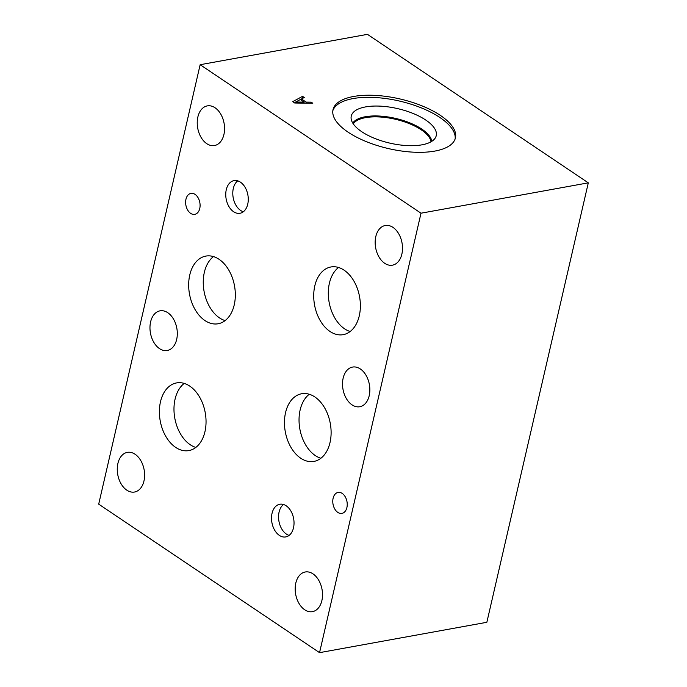 <?xml version="1.0" encoding="UTF-8"?>
<svg xmlns="http://www.w3.org/2000/svg" width="687" height="687" viewBox="0 0 687 687"><rect width="100%" height="100%" fill="white"/><g stroke="black" fill="none" stroke-linecap="round" stroke-linejoin="round"><path stroke-width="1.03" d="M200.149 64.707L367.451 34.35L588.304 182.845L486.851 622.293L319.549 652.65L421.002 213.202L200.149 64.707L98.696 504.155L319.549 652.65M304.126 102.097L300.339 99.546L295.668 102.019L304.126 102.097L303.886 103.136M295.668 102.019L295.436 103.016M311.168 102.148L312.817 103.256L294.74 103.007L292.731 101.659L302.538 96.352L304.255 97.502L301.473 98.962L306.153 102.105L311.168 102.148L310.919 103.23M306.153 102.105L305.913 103.162M301.473 98.962L301.198 100.13M302.538 96.352L301.997 98.688M294.646 102.947L295.573 102.449M300.597 99.727L301.395 99.297M588.304 182.845L421.002 213.202M434.837 151.08A62.818 25.471 -167 0 1 366.317 141.634A62.818 25.471 -167 0 1 333.023 109.645A62.818 25.471 -167 0 1 353.616 96.472A62.818 25.471 -167 0 1 422.136 105.918A62.818 25.471 -167 0 1 455.429 137.907A62.818 25.471 -167 0 1 434.837 151.08M353.264 123.866A40.327 16.359 -167 0 1 365.518 117.649A40.327 16.359 -167 0 1 406.867 122.69A40.327 16.359 -167 0 1 431.007 141.805M332.834 110.71A62.818 25.471 -167 0 1 353.135 98.567A62.818 25.471 -167 0 1 420.487 107.55A62.818 25.471 -167 0 1 455.137 138.946M421.938 144.828A43.607 17.69 -167 0 1 376.665 139.169A43.607 17.69 -167 0 1 351.083 118.181A43.607 17.69 -167 0 1 365.544 106.914A43.607 17.69 -167 0 1 415.352 114.42A43.607 17.69 -167 0 1 435.464 137.658A43.607 17.69 -167 0 1 421.938 144.828M352.766 123.093A40.988 16.625 -167 0 1 365.235 116.756A40.988 16.625 -167 0 1 407.279 121.891A40.988 16.625 -167 0 1 431.788 141.333A40.988 16.625 -167 0 0 407.262 121.9A40.988 16.625 -167 0 0 365.226 116.773A40.988 16.625 -167 0 0 352.774 123.093M237.728 180.844A16.608 11.044 -100.3 0 0 233.314 188.444A16.608 11.044 -100.3 0 0 243.335 211.759M226.272 189.724A16.608 11.044 79.7 0 1 234.044 180.604A16.608 11.044 79.7 0 1 245.139 187.396A16.608 11.044 79.7 0 1 247.741 204.159A16.608 11.044 79.7 0 1 239.969 213.279A16.608 11.044 79.7 0 1 228.883 206.478A16.608 11.044 79.7 0 1 226.272 189.724M283.482 504.498A16.608 11.044 -100.3 0 0 279.077 512.098A16.608 11.044 -100.3 0 0 289.098 535.405M272.035 513.369A16.608 11.044 79.7 0 1 279.807 504.249A16.608 11.044 79.7 0 1 290.902 511.051A16.608 11.044 79.7 0 1 293.504 527.814A16.608 11.044 79.7 0 1 285.732 536.925A16.608 11.044 79.7 0 1 274.637 530.132A16.608 11.044 79.7 0 1 272.035 513.369M338.536 267.483A34.393 22.877 -100.3 0 0 329.399 283.224A34.393 22.877 -100.3 0 0 350.155 331.512M314.809 285.869A34.393 22.877 79.7 0 1 330.911 266.977A34.393 22.877 79.7 0 1 353.891 281.06A34.393 22.877 79.7 0 1 359.284 315.771A34.393 22.877 79.7 0 1 343.191 334.663A34.393 22.877 79.7 0 1 320.211 320.58A34.393 22.877 79.7 0 1 314.809 285.869M213.485 256.586A34.384 22.877 -100.3 0 0 204.348 272.327A34.384 22.877 -100.3 0 0 225.096 320.606M189.767 274.972A34.384 22.877 79.7 0 1 205.86 256.088A34.384 22.877 79.7 0 1 228.831 270.163A34.384 22.877 79.7 0 1 234.233 304.873A34.384 22.877 79.7 0 1 218.14 323.757A34.384 22.877 79.7 0 1 195.16 309.682A34.384 22.877 79.7 0 1 189.767 274.972M309.27 394.252A34.384 22.877 -100.3 0 0 300.133 409.993A34.384 22.877 -100.3 0 0 320.889 458.272M285.552 412.638A34.384 22.877 79.7 0 1 301.645 393.754A34.384 22.877 79.7 0 1 324.625 407.829A34.384 22.877 79.7 0 1 330.018 442.531A34.384 22.877 79.7 0 1 313.925 461.415A34.384 22.877 79.7 0 1 290.945 447.34A34.384 22.877 79.7 0 1 285.552 412.638M184.202 383.423A34.384 22.877 -100.3 0 0 175.073 399.156A34.384 22.877 -100.3 0 0 195.821 447.435M160.483 401.801A34.384 22.877 79.7 0 1 176.576 382.917A34.384 22.877 79.7 0 1 199.556 396.992A34.384 22.877 79.7 0 1 204.949 431.702A34.384 22.877 79.7 0 1 188.856 450.586A34.384 22.877 79.7 0 1 165.885 436.511A34.384 22.877 79.7 0 1 160.483 401.801M185.962 199.23A10.666 7.093 79.7 0 1 190.952 193.373A10.666 7.093 79.7 0 1 198.079 197.744A10.666 7.093 79.7 0 1 199.754 208.505A10.666 7.093 79.7 0 1 194.765 214.361A10.666 7.093 79.7 0 1 187.637 209.999A10.666 7.093 79.7 0 1 185.962 199.23M333.109 498.264A10.666 7.093 79.7 0 1 338.098 492.407A10.666 7.093 79.7 0 1 345.226 496.778A10.666 7.093 79.7 0 1 346.901 507.538A10.666 7.093 79.7 0 1 341.911 513.395A10.666 7.093 79.7 0 1 334.784 509.033A10.666 7.093 79.7 0 1 333.109 498.264M117.906 463.433A20.155 13.405 79.7 0 1 127.335 452.372A20.155 13.405 79.7 0 1 140.809 460.616A20.155 13.405 79.7 0 1 143.969 480.96A20.155 13.405 79.7 0 1 134.54 492.029A20.155 13.405 79.7 0 1 121.067 483.777A20.155 13.405 79.7 0 1 117.906 463.433M343.157 378.142A20.155 13.405 79.7 0 1 352.586 367.073A20.155 13.405 79.7 0 1 366.051 375.325A20.155 13.405 79.7 0 1 369.211 395.669A20.155 13.405 79.7 0 1 359.782 406.738A20.155 13.405 79.7 0 1 346.317 398.486A20.155 13.405 79.7 0 1 343.157 378.142M197.873 116.953A20.155 13.405 79.7 0 1 207.302 105.884A20.155 13.405 79.7 0 1 220.767 114.136A20.155 13.405 79.7 0 1 223.928 134.48A20.155 13.405 79.7 0 1 214.499 145.541A20.155 13.405 79.7 0 1 201.033 137.297A20.155 13.405 79.7 0 1 197.873 116.953M375.806 236.577A20.155 13.405 79.7 0 1 385.235 225.508A20.155 13.405 79.7 0 1 398.709 233.76A20.155 13.405 79.7 0 1 401.869 254.104A20.155 13.405 79.7 0 1 392.44 265.173A20.155 13.405 79.7 0 1 378.966 256.921A20.155 13.405 79.7 0 1 375.806 236.577M295.814 583.057A20.155 13.405 79.7 0 1 305.251 571.988A20.155 13.405 79.7 0 1 318.716 580.24A20.155 13.405 79.7 0 1 321.877 600.584A20.155 13.405 79.7 0 1 312.448 611.653A20.155 13.405 79.7 0 1 298.982 603.401A20.155 13.405 79.7 0 1 295.814 583.057M150.608 321.902A20.155 13.405 79.7 0 1 160.045 310.833A20.155 13.405 79.7 0 1 173.51 319.086A20.155 13.405 79.7 0 1 176.671 339.43A20.155 13.405 79.7 0 1 167.242 350.499A20.155 13.405 79.7 0 1 153.776 342.246A20.155 13.405 79.7 0 1 150.608 321.902"/></g></svg>
